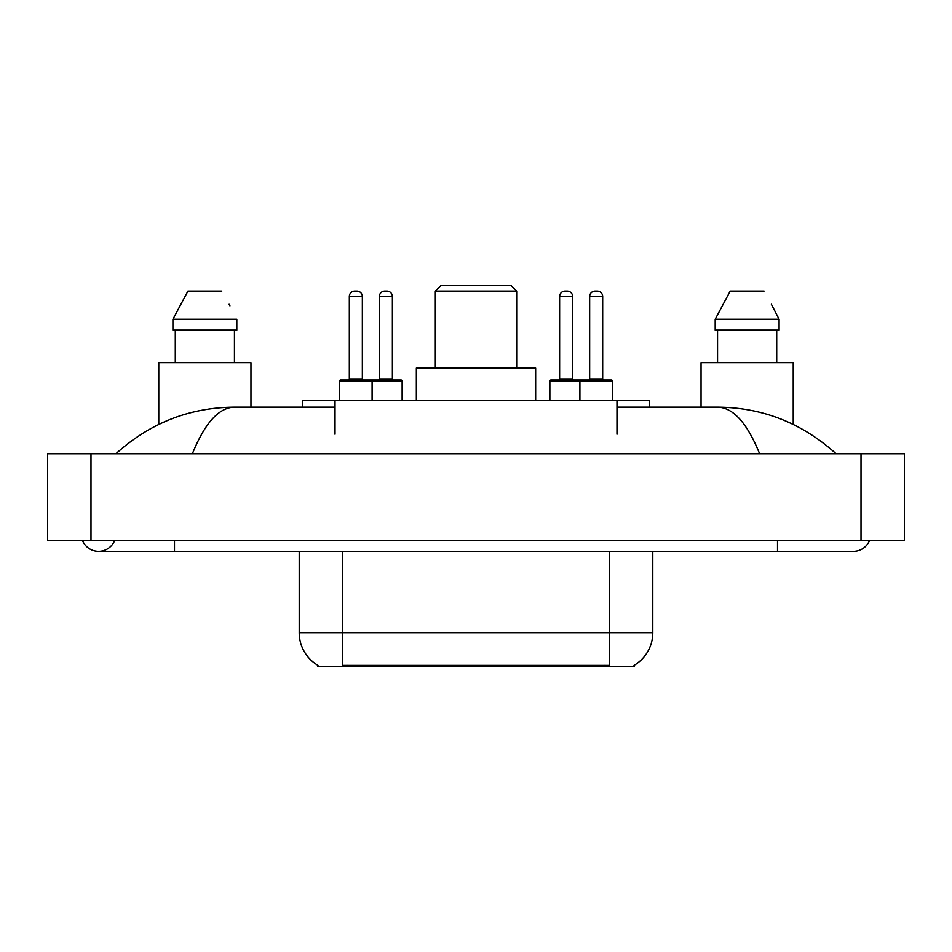 <?xml version="1.0" encoding="UTF-8"?>
<svg xmlns="http://www.w3.org/2000/svg" width="952" height="952" viewBox="0 0 952 952"><rect width="100%" height="100%" fill="white"/><g stroke="black" fill="none" stroke-linecap="round" stroke-linejoin="round"><path stroke-width="1.43" d="M302.486 407.135L302.486 400.625L649.514 400.625L649.514 407.135M634.341 665.269L634.341 666.341L317.659 666.341L317.659 665.269M82.491 540.534A17.35 17.35 0 0 0 114.656 540.534A17.35 17.35 0 0 1 82.491 540.534A17.35 17.35 0 0 0 98.58 551.375A17.35 17.35 0 0 1 82.491 540.534M869.509 540.534A17.35 17.35 0 0 1 853.42 551.375A17.35 17.35 0 0 0 869.509 540.534A17.35 17.35 0 0 1 853.42 551.375A17.35 17.35 0 0 0 869.509 540.534M759.625 453.771C747.189 423.14 733.218 407.599 717.713 407.135L616.979 407.135M335.021 407.135L234.287 407.135C218.781 407.599 204.811 423.14 192.375 453.771M90.987 453.771L904.4 453.771L904.4 540.534L47.6 540.534L47.6 453.771L90.987 453.771L90.987 540.534M717.713 407.135C762.481 407.48 801.941 423.021 836.07 453.771L832.381 450.415M119.619 450.415L115.93 453.771C149.904 423.093 189.353 407.539 234.287 407.135M317.98 665.46A37.961 37.961 0 0 1 299.214 632.723L342.601 632.723L342.601 665.46L609.399 665.46L609.399 632.723L652.786 632.723L652.786 551.375M299.214 632.723L299.214 551.375M634.02 665.46A37.961 37.961 0 0 0 652.786 632.723M250.959 407.135L250.959 362.664L158.77 362.664L158.77 424.425M234.442 330.13L234.442 362.664L234.442 330.13M172.907 319.277L187.925 291.086L172.907 319.277L172.907 330.13L236.81 330.13L236.81 319.277L172.907 319.277M229.956 305.889L229.099 304.259M175.287 330.13L175.287 362.664M221.792 291.086L187.925 291.086M793.23 424.425L793.23 362.664L701.041 362.664L701.041 407.135M772.239 305.889L779.093 319.277L715.19 319.277L730.208 291.086L715.19 319.277L715.19 330.13L779.093 330.13L779.093 319.277L779.093 330.13M779.093 319.277L771.37 304.259M717.558 330.13L717.558 362.664M776.713 362.664L776.713 330.13M764.075 291.086L730.208 291.086M402.137 381.097L339.567 381.097A1.083 1.083 0 0 1 340.649 380.015L401.054 380.015A1.083 1.083 0 0 1 402.137 381.097L402.137 400.625M372.101 400.625L372.101 381.097A1.083 1.083 0 0 0 371.018 380.015M362.343 296.5L349.325 296.5A5.426 5.426 0 0 1 354.751 291.086L356.917 291.086A5.426 5.426 0 0 1 362.343 296.5L362.343 378.932A1.083 1.083 0 0 0 363.426 380.015M349.325 296.5L349.325 378.932A1.083 1.083 0 0 1 348.242 380.015M339.567 381.097L339.567 400.625M612.433 381.097L579.899 381.097A1.083 1.083 0 0 1 580.982 380.015L611.351 380.015A1.083 1.083 0 0 1 612.433 381.097L612.433 400.625M602.675 296.5L589.657 296.5A5.426 5.426 0 0 1 595.083 291.086L597.249 291.086A5.426 5.426 0 0 1 602.675 296.5L602.675 378.932A1.083 1.083 0 0 0 603.758 380.015M589.657 296.5L589.657 378.932A1.083 1.083 0 0 1 588.574 380.015M597.249 291.086L595.083 291.086M580.982 380.015L550.946 380.015A1.083 1.083 0 0 0 549.863 381.097L579.899 381.097L579.899 400.625M379.36 296.5A5.426 5.426 0 0 1 384.786 291.086L386.952 291.086A5.426 5.426 0 0 1 392.379 296.5L379.36 296.5L379.36 378.932A1.083 1.083 0 0 1 378.277 380.015M392.379 296.5L392.379 378.932A1.083 1.083 0 0 0 393.462 380.015M386.952 291.086L384.786 291.086M559.621 296.5A5.426 5.426 0 0 1 565.048 291.086L567.213 291.086A5.426 5.426 0 0 1 572.64 296.5L559.621 296.5L559.621 378.932A1.083 1.083 0 0 1 558.538 380.015M572.64 296.5L572.64 378.932A1.083 1.083 0 0 0 573.723 380.015M549.863 381.097L549.863 400.625M567.213 291.086L565.048 291.086M435.326 291.086L516.674 291.086L511.248 285.659L440.752 285.659L435.326 291.086L435.326 368.091M516.674 291.086L516.674 368.091M535.655 400.625L535.655 368.091L416.345 368.091L416.345 400.625M605.067 666.341L605.067 665.269M346.933 666.341L346.933 665.269M335.021 434.243L335.021 400.625M616.979 434.243L616.979 400.625M777.51 540.534L777.51 551.375L853.42 551.375M174.49 540.534L174.49 551.375L777.51 551.375M861.013 453.771L861.013 540.534M342.601 551.375L342.601 632.723L609.399 632.723L609.399 551.375M349.325 378.932L362.343 378.932M589.657 378.932L602.675 378.932M379.36 378.932L392.379 378.932M559.621 378.932L572.64 378.932M174.49 551.375L98.58 551.375"/></g></svg>

